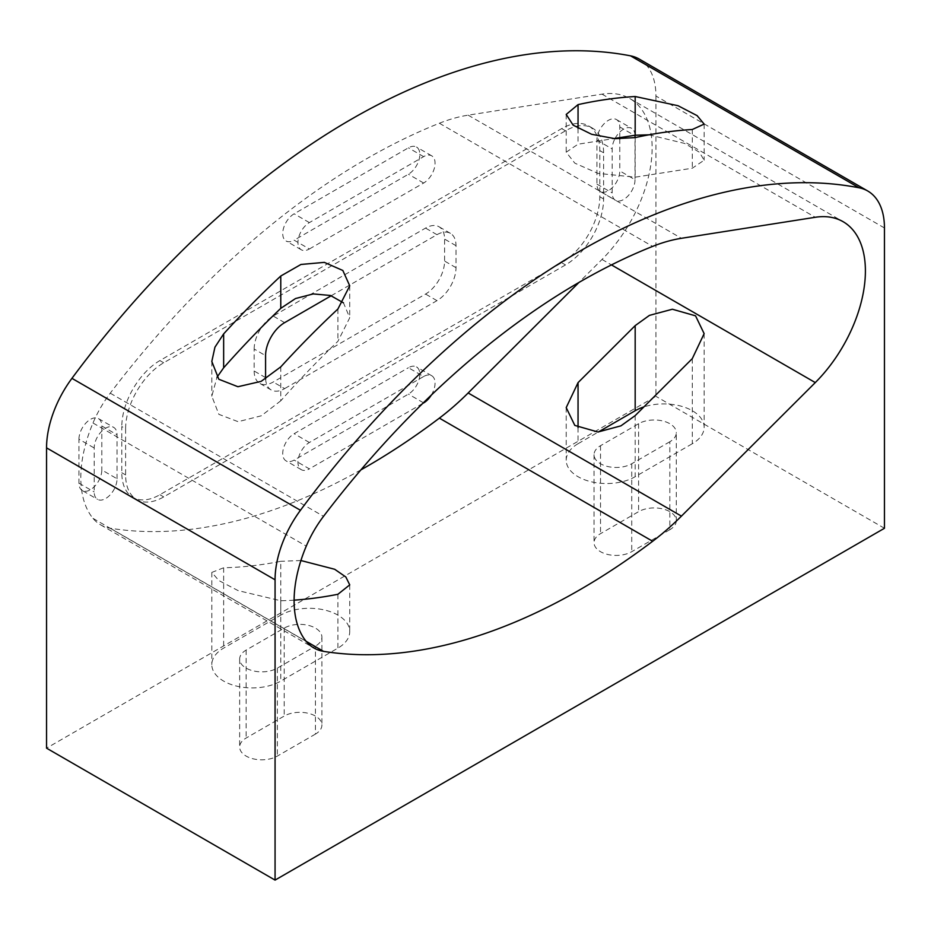 <?xml version="1.0" encoding="UTF-8"?>
<svg xmlns="http://www.w3.org/2000/svg" width="931" height="931" viewBox="0 0 931 931"><rect width="100%" height="100%" fill="white"/><g stroke="black" fill="none" stroke-linecap="round" stroke-linejoin="round"><path stroke-width="0.7" stroke-dasharray="4.66 3.49" d="M360.891 469.887A673.276 388.716 120 0 1 110.254 528.226A80.799 46.643 -60 0 1 100.606 524.84A80.799 46.643 -60 0 1 92.984 518.346A107.728 62.191 120 0 1 92.984 423A80.799 46.643 120 0 1 110.254 393.185A673.276 388.716 -60 0 1 439.374 123.241A215.445 124.393 120 0 1 468.153 115.165L602.008 94.147A107.728 62.191 120 0 1 629.81 98.546A107.728 62.191 120 0 1 602.008 259.446L578.919 282.477M117.05 478.767L117.05 434.789A16.164 9.333 -60 0 0 113.698 427.399A16.164 9.333 -60 0 0 101.246 431.728A16.164 9.333 -60 0 0 94.194 447.986L94.194 491.964A16.164 9.333 -60 0 0 97.546 499.365A16.164 9.333 -60 0 0 109.998 495.036A16.164 9.333 -60 0 0 117.05 478.767L101.816 469.98A16.164 9.333 120 0 1 94.764 486.238A16.164 9.333 120 0 1 82.312 490.567L97.546 499.365M619.79 137.637L619.79 126.942A16.164 9.333 120 0 0 616.438 119.552A16.164 9.333 120 0 0 603.986 123.881A16.164 9.333 120 0 0 596.934 140.139L596.934 184.117A16.164 9.333 120 0 0 600.286 191.518A16.164 9.333 120 0 0 612.738 187.189A16.164 9.333 120 0 0 619.79 170.92L635.023 179.718L635.023 137.637M635.023 179.718A16.164 9.333 -60 0 1 627.971 195.987A16.164 9.333 -60 0 1 615.519 200.316A16.164 9.333 -60 0 1 612.167 192.915L612.167 148.937A16.164 9.333 -60 0 1 614.96 138.684M615.123 138.37A16.164 9.333 -60 0 1 631.672 128.35A16.164 9.333 -60 0 1 635.012 135.251M431.262 395.151A16.164 9.333 120 0 0 431.716 375.728A16.164 9.333 120 0 0 423.64 376.52L408.406 367.722A16.164 9.333 -60 0 1 416.483 366.93A16.164 9.333 -60 0 1 418.962 379.871A16.164 9.333 -60 0 1 408.406 394.116L294.149 460.077A16.164 9.333 -60 0 1 286.073 460.88A16.164 9.333 -60 0 1 283.594 447.939A16.164 9.333 -60 0 1 294.149 433.695L408.406 367.722M422.674 403.472L309.383 468.875L294.149 460.077M423.64 376.52L309.383 442.493A16.164 9.333 120 0 0 298.828 456.725A16.164 9.333 120 0 0 301.307 469.678A16.164 9.333 120 0 0 309.383 468.875M309.383 248.984L423.64 183.023A16.164 9.333 120 0 0 434.195 168.779A16.164 9.333 120 0 0 431.716 155.826A16.164 9.333 120 0 0 423.64 156.629L309.383 222.602A16.164 9.333 120 0 0 298.828 236.835A16.164 9.333 120 0 0 301.307 249.787A16.164 9.333 120 0 0 309.383 248.984L294.149 240.186A16.164 9.333 -60 0 1 286.073 240.989A16.164 9.333 -60 0 1 283.594 228.037A16.164 9.333 -60 0 1 294.149 213.804L408.406 147.831A16.164 9.333 -60 0 1 416.483 147.04A16.164 9.333 -60 0 1 418.962 159.981A16.164 9.333 -60 0 1 408.406 174.225L294.149 240.186M125.615 428.749L125.615 474.926A53.858 31.095 120 0 0 136.776 499.575A53.858 31.095 120 0 0 163.705 496.91L565.513 264.928A53.858 31.095 120 0 0 603.602 198.966L603.602 152.789A53.858 31.095 120 0 0 592.442 128.129A53.858 31.095 120 0 0 565.513 130.794L163.705 362.776A53.858 31.095 120 0 0 125.615 428.749L121.81 426.549L121.81 472.727A53.858 31.095 120 0 0 132.958 497.387A53.858 31.095 120 0 0 159.899 494.71L561.707 262.728A53.858 31.095 120 0 0 599.797 196.767L599.797 150.589A53.858 31.095 120 0 0 588.636 125.929A53.858 31.095 120 0 0 561.707 128.594L159.899 360.576A53.858 31.095 120 0 0 121.81 426.549M254.163 349.032A26.929 15.548 -60 0 1 273.202 316.051L425.548 228.095A26.929 15.548 -60 0 1 439.013 226.757A26.929 15.548 -60 0 1 444.587 239.092L444.587 261.076A26.929 15.548 -60 0 1 425.548 294.068L273.202 382.024A26.929 15.548 -60 0 1 259.737 383.351A26.929 15.548 -60 0 1 254.163 371.027L254.163 349.032L265.579 355.63M265.626 379.01A26.929 15.548 120 0 0 271.165 389.949A26.929 15.548 120 0 0 284.63 388.611L273.202 382.024M331.261 295.721L436.976 234.693A26.929 15.548 120 0 1 450.441 233.355A26.929 15.548 120 0 1 456.015 245.691L456.015 267.674A26.929 15.548 120 0 1 436.976 300.655L284.63 388.611M884.45 227.967L655.936 96.033A80.799 46.643 120 0 0 639.201 59.049M655.936 96.033L655.936 396.338L46.55 748.163M619.79 138.894L619.79 170.92M82.312 490.567A16.164 9.333 120 0 1 78.96 483.166L78.96 439.188L94.194 447.986M78.96 439.188A16.164 9.333 120 0 1 86.013 422.93A16.164 9.333 120 0 1 98.465 418.601A16.164 9.333 120 0 1 101.816 426.002L101.816 469.98M294.115 600.146A673.276 388.716 -60 0 1 280.778 600.763L238.115 590.615L218.843 580.548L211.814 572.414L223.649 567.782A673.276 388.716 120 0 0 280.778 561.3L280.778 615.123A40.394 23.322 0 0 1 324.803 610.073A40.394 23.322 0 0 1 349.742 631.614A40.394 23.322 0 0 1 337.906 648.116L280.778 681.096A40.394 23.322 0 0 1 236.753 686.147A40.394 23.322 0 0 1 211.814 664.606A40.394 23.322 0 0 1 223.649 648.116L280.778 615.123M300.922 560.532L280.778 561.3M280.778 366.872L280.778 400.796A673.276 388.716 -60 0 1 337.906 341.316L349.742 317.739L343.458 302.831M280.778 400.796L261.297 415.796L238.115 421.685L218.843 414.33L211.814 396.175L217.004 377.23M649 134.809L684.727 143.455L699.321 152.172L704.139 160.202L692.303 168.208L635.175 177.181L597.97 173.364L574.799 163.146L566.211 152.195L578.046 144.2L613.762 138.591M884.45 528.273L655.936 396.338M315.434 734.093L277.357 756.077A22.088 12.755 0 0 1 253.29 758.846A22.088 12.755 0 0 1 239.651 747.058A22.088 12.755 0 0 1 246.121 738.05L284.211 716.055A22.088 12.755 0 0 1 308.277 713.297A22.088 12.755 0 0 1 321.905 725.074A22.088 12.755 0 0 1 315.434 734.093L315.434 646.126L277.357 668.121A22.088 12.755 180 0 1 253.29 670.879A22.088 12.755 180 0 1 239.651 659.101A22.088 12.755 180 0 1 246.121 650.094L284.211 628.099A22.088 12.755 180 0 1 308.277 625.341A22.088 12.755 180 0 1 321.905 637.118A22.088 12.755 180 0 1 315.434 646.126M669.831 529.704L631.742 551.687A22.088 12.755 0 0 1 607.675 554.457A22.088 12.755 0 0 1 594.048 542.68A22.088 12.755 0 0 1 600.518 533.661L638.596 511.666A22.088 12.755 0 0 1 662.663 508.908A22.088 12.755 0 0 1 676.302 520.685A22.088 12.755 0 0 1 669.831 529.704L669.831 441.748A22.088 12.755 180 0 0 676.302 432.729L676.302 520.685M669.831 441.748L631.742 463.731A22.088 12.755 180 0 1 607.675 466.501A22.088 12.755 180 0 1 594.048 454.712A22.088 12.755 180 0 1 600.518 445.705L638.596 423.71A22.088 12.755 180 0 1 662.663 420.952A22.088 12.755 180 0 1 676.302 432.729M692.303 358.61L692.303 443.726A40.394 23.322 0 0 0 704.139 427.236A40.394 23.322 0 0 0 643.88 406.917M578.046 427.608L578.046 443.726L598.365 431.996M578.046 443.726A40.394 23.322 0 0 0 566.211 460.217A40.394 23.322 0 0 0 591.15 481.758A40.394 23.322 0 0 0 635.175 476.707L692.303 443.726M284.63 322.65L273.202 316.051M265.579 377.625L254.163 371.027M436.976 300.655L425.548 294.068M456.015 267.674L444.587 261.076M456.015 245.691L444.587 239.092M436.976 234.693L425.548 228.095M602.008 259.446L611.458 264.904M110.254 528.226L306.136 641.308M439.374 123.241L652.654 246.389M110.254 393.185L323.534 516.333M468.153 115.165L681.434 238.301M602.008 94.147L815.288 217.284M92.984 518.346L306.264 641.482M92.984 423L306.264 546.136M284.211 628.099L284.211 716.055M246.121 650.094L246.121 738.05M277.357 668.121L277.357 756.077M638.596 423.71L638.596 511.666M600.518 445.705L600.518 533.661M631.742 463.731L631.742 551.687M78.96 483.166L94.194 491.964M101.816 426.002L117.05 434.789M596.934 140.139L612.167 148.937M596.934 184.117L612.167 192.915M619.79 126.942L634.348 135.356M423.64 156.629L408.406 147.831M309.383 222.602L294.149 213.804M423.64 183.023L408.406 174.225M423.396 402.762L408.406 394.116M309.383 442.493L294.149 433.695M692.303 129.502L692.303 168.208M635.175 137.602L635.175 177.181M578.046 128.455L578.046 144.2M337.906 309.011L337.906 341.316M337.906 594.281L337.906 648.116M223.649 567.782L223.649 648.116M280.778 600.763L280.778 681.096M635.175 415.61L635.175 476.707M163.705 362.776L159.899 360.576M565.513 130.794L561.707 128.594M603.602 152.789L599.797 150.589M603.602 198.966L599.797 196.767M565.513 264.928L561.707 262.728M163.705 496.91L159.899 494.71M125.615 474.926L121.81 472.727M271.165 389.949L259.737 383.351M450.441 233.355L439.013 226.757M100.606 524.84L313.887 647.976M629.81 98.546L843.09 221.683M321.905 637.118L321.905 725.074M239.651 659.101L239.651 747.058M594.048 454.712L594.048 542.68M98.465 418.601L113.698 427.399M616.438 119.552L631.672 128.35M600.286 191.518L615.519 200.316M431.716 155.826L416.483 147.04M301.307 249.787L286.073 240.989M301.307 469.678L286.073 460.88M431.716 375.728L416.483 366.93M566.211 114.432L566.211 152.195M704.139 124.091L704.139 160.202M211.814 361.461L211.814 396.175M349.742 285.829L349.742 317.739M349.742 584.877L349.742 631.614M211.814 572.414L211.814 664.606M704.139 333.635L704.139 427.236M566.211 407.603L566.211 460.217M592.442 128.129L588.636 125.929M136.776 499.575L132.958 497.387"/><path stroke-width="1.4" d="M578.919 282.477L468.153 392.975A215.445 124.393 -60 0 1 439.374 418.135L652.654 541.272A673.276 388.716 120 0 1 323.534 651.363A80.799 46.643 -60 0 1 313.887 647.976A80.799 46.643 -60 0 1 306.264 641.482A107.728 62.191 120 0 1 306.264 546.136A80.799 46.643 120 0 1 323.534 516.333A673.276 388.716 -60 0 1 652.654 246.389A215.445 124.393 120 0 1 681.434 238.301L815.288 217.284A107.728 62.191 120 0 1 843.09 221.683A107.728 62.191 120 0 1 815.288 382.583L681.434 516.123A215.445 124.393 -60 0 1 652.654 541.272M360.891 469.887A673.276 388.716 120 0 0 439.374 418.135M635.023 137.637L635.023 135.74A16.164 9.333 -60 0 0 635.012 135.251M422.674 403.472L423.64 402.914A16.164 9.333 120 0 0 431.262 395.151M331.261 295.721L284.63 322.65A26.929 15.548 120 0 0 265.579 355.63L265.579 377.625A26.929 15.548 120 0 0 265.626 379.01M275.064 880.098L884.45 528.273L884.45 227.967A80.799 46.643 120 0 0 867.715 190.983L639.201 59.049A80.799 46.643 120 0 0 630.543 55.848A710.981 410.49 120 0 0 71.943 378.347A80.799 46.643 120 0 0 46.55 447.858L46.55 748.163L275.064 880.098L275.064 579.792L46.55 447.858M619.79 137.637L619.79 138.894M867.715 190.983A80.799 46.643 120 0 0 859.057 187.783A710.981 410.49 120 0 0 300.457 510.281A80.799 46.643 120 0 0 275.064 579.792M223.649 333.892L214.945 347.182L211.814 361.461L218.82 379.254L237.929 386.726L261.146 381.361L280.778 366.872A710.981 410.49 -60 0 1 337.906 309.011L349.742 285.829L342.841 270.479L324.337 262.379L300.957 264.462L280.778 276.018A710.981 410.49 120 0 0 223.649 333.892L223.649 367.815L217.004 377.23M578.046 104.621L566.211 114.432L573.112 125.15L591.616 134.285L614.995 138.684L635.175 137.602A710.981 410.49 -60 0 1 692.303 129.502L704.139 124.091L697.133 115.642L678.024 105.715L635.175 96.51A710.981 410.49 120 0 0 578.046 104.621L578.046 128.455M578.046 382.629L566.211 407.603L574.799 425.409L597.97 432.007L620.93 425.851L635.175 415.61L692.303 358.61L704.139 333.635L695.55 315.83L672.38 309.232L649.419 315.388L635.175 325.629L578.046 382.629L578.046 427.608M300.922 560.532L334.683 569.272L345.82 576.964L349.742 584.877L337.906 594.281A673.276 388.716 -60 0 1 294.115 600.146M280.778 276.018L280.778 308.336A673.276 388.716 120 0 0 223.649 367.815M280.778 308.336L295.523 298.537L313.212 293.928L330.424 295.464L343.458 302.831M635.175 96.51L635.175 135.228L649 134.809M635.175 135.228L613.762 138.591M643.88 406.917A40.394 23.322 0 0 0 635.175 410.734L598.365 431.996M300.457 510.281L71.943 378.347M859.057 187.783L630.543 55.848M611.458 264.904L815.288 382.583M468.153 392.975L681.434 516.123M306.136 641.308L323.534 651.363M634.348 135.356L635.023 135.74M635.175 325.629L635.175 410.734"/></g></svg>
